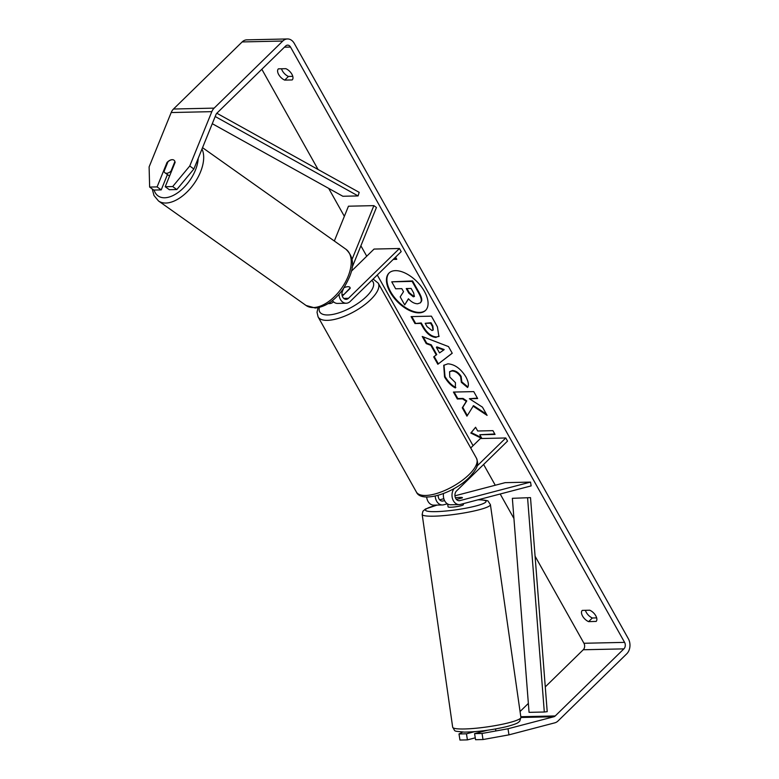 <?xml version="1.0" encoding="UTF-8"?>
<svg xmlns="http://www.w3.org/2000/svg" width="779" height="779" viewBox="0 0 779 779"><rect width="100%" height="100%" fill="white"/><g stroke="black" fill="none" stroke-linecap="round" stroke-linejoin="round"><path stroke-width="1.17" d="M456.416 499.436L462.259 497.908A7.741 0.896 -9 0 0 462.414 497.684A7.741 0.896 -9 0 0 460.486 497.401A7.741 1.032 -8.2 0 0 455.394 497.771M454.946 495.804L505.133 482.659L530.538 482.094L531.142 485.892L460.457 504.412A9.299 7.011 -91.3 0 1 459.221 504.588A9.299 7.011 -91.3 0 1 452.541 498.774A9.299 7.011 -91.3 0 1 454.157 488.501M443.494 493.545A9.299 7.011 88.7 0 0 450.583 504.773L459.221 504.588M530.538 482.094L459.853 500.615A5.424 4.09 -91.3 0 1 459.133 500.712A5.424 4.09 -91.3 0 1 455.15 497.012A5.424 4.09 -91.3 0 1 456.552 490.916L507.538 441.099L505.775 437.973L477.011 466.085M447.36 503.818L443.689 504.782A9.299 7.011 -91.3 0 1 442.453 504.958L433.815 505.143A9.299 7.011 -91.3 0 1 426.658 497.041M443.826 498.716L439.648 499.806M470.711 447.983L480.38 438.538L505.775 437.973M442.453 504.958A9.299 7.011 -91.3 0 1 435.237 496.096M444.566 500.595L443.085 500.985A5.424 4.09 -91.3 0 1 442.365 501.082A5.424 4.09 -91.3 0 1 438.158 495.347M447.672 504.013L448.071 506.837A7.741 1.032 -8.2 0 0 450.019 507.236A7.741 1.032 -8.2 0 0 458.549 506.311A7.741 1.032 -8.2 0 0 463.408 504.636L463.271 503.672M462.405 497.742A7.741 1.032 -8.2 0 0 460.486 497.401M424.399 291.375A26.126 14.003 -134.3 0 0 389.003 273.069A26.126 14.003 -134.3 0 0 390.123 292.135A26.126 14.003 -134.3 0 0 425.519 310.441A26.126 14.003 -134.3 0 0 424.399 291.375M389.247 272.845A26.126 14.003 -134.3 0 0 390.591 291.677A26.126 14.003 -134.3 0 0 425.753 310.208M596.081 621.476A7.741 4.148 -134.3 0 0 596.12 621.438A7.741 4.148 -134.3 0 0 595.789 615.79A7.741 4.148 -134.3 0 0 589.761 610.22L582.283 610.385A7.741 4.148 -134.3 0 0 582.244 610.424A7.741 4.148 -134.3 0 0 582.604 616.121A7.741 4.148 -134.3 0 0 588.603 621.642L596.159 621.399M292.183 79.935L284.705 80.101A7.741 4.148 45.7 0 1 278.707 74.58A7.741 4.148 45.7 0 1 278.346 68.883A7.741 4.148 45.7 0 1 278.385 68.844L285.864 68.679A7.741 4.148 45.7 0 1 291.891 74.239A7.741 4.148 45.7 0 1 292.222 79.896A7.741 4.148 45.7 0 1 292.183 79.935L292.261 79.857M167.534 162.85L167.018 162.48L157.095 186.902L161.224 189.891L167.456 174.554M173.736 160.026A7.741 4.411 -54.1 0 0 172.188 159.676A7.741 4.411 -54.1 0 0 167.018 162.48M473.038 406.102L487.089 415.382L482.474 407.164L469.396 398.731L477.644 398.546L473.759 391.613L453.436 392.061L457.322 398.994L462.58 398.877L466.3 401.37L462.278 407.826L466.952 416.152L473.505 405.645L486.408 414.165M436.279 354.99L430.845 345.301L426.249 343.617L422.228 336.47L448.509 346.597L452.239 353.238L437.837 364.27L433.689 356.889L436.746 354.533L431.313 344.844L430.845 345.301M172.685 186.551L165.226 186.717L169.355 189.706L176.814 189.54L172.685 186.551L189.755 166.005L193.874 168.994L215.958 114.64A4.645 3.506 -91.3 0 1 216.942 113.13L285.601 46.039A4.645 3.506 -91.3 0 1 287.607 45.143A4.645 3.506 -91.3 0 1 290.518 47.052L624.592 642.373A4.645 3.506 -91.3 0 1 623.891 648.868L555.232 715.95A4.645 3.506 -91.3 0 1 553.85 716.758L508.005 728.764L508.969 734.85L483.009 739.544L482.045 733.458L508.005 728.764M261.832 69.263L318.085 169.51M328.68 188.382L344.357 216.319M360.891 245.794L366.734 256.203M377.279 274.997L473.067 445.676M483.613 464.479L495.269 485.239M500.186 494.003L513.936 518.502M535.076 556.187L583.948 643.269A4.645 3.506 -91.3 0 1 583.247 649.764L545.281 686.874M481.899 438.509L470.818 433.056L475.579 427.252L477.693 431.001L492.932 430.66L495.035 434.419L479.796 434.75L481.899 438.509M395.557 257.148L396.774 259.319L393.249 259.397M436.123 337.434L436.065 337.434C430.962 337.064 426.512 333.539 422.715 326.839L420.787 323.412L414.983 323.538L411.088 316.605L431.41 316.157L437.428 326.878L438.898 336.47L436.532 336.976C431.43 336.606 426.98 333.081 423.182 326.382L421.254 322.954L420.787 323.412M455.355 387.942C451.323 385.907 447.721 382.246 444.546 376.968L443.738 365.322L447.876 363.832C454.702 364.299 460.691 368.613 465.842 376.783C468.481 381.768 469.046 385.342 467.566 387.494L461.353 382.343L460.662 376.822C458.256 373.092 455.355 371.145 451.947 370.979L449.551 371.807L449.804 377.065L455.442 382.655L455.355 387.942M189.755 166.005L211.83 111.65A10.848 8.18 -91.3 0 1 214.137 108.125L282.796 41.034A10.848 8.18 -91.3 0 1 287.47 38.95A10.848 8.18 -91.3 0 1 294.258 43.39L628.341 638.712A10.848 8.18 -91.3 0 1 626.706 653.863L558.046 720.955A10.848 8.18 -91.3 0 1 554.814 722.834L508.969 734.85M292.768 76.352L288.444 76.449A7.741 4.148 45.7 0 1 281.54 68.776M585.438 610.317A7.741 4.148 -134.3 0 0 592.342 617.99L596.675 617.893M475.248 737.83L467.419 739.884L459.961 740.05L458.997 733.974L466.455 733.808L467.419 739.884M487.479 730.244L474.586 733.623L475.55 739.709L483.009 739.544M474.586 733.623L482.045 733.458M462.677 732.075L458.997 733.974M466.455 733.808L474.518 731.695M157.095 186.902L149.636 187.067L149.11 166.91L171.185 112.546A10.848 8.18 -91.3 0 1 173.493 109.021L242.152 41.939A10.848 8.18 -91.3 0 1 246.826 39.856L287.47 38.95M528.366 703.398L520.06 711.509M149.636 187.067L153.765 190.057L161.224 189.891M193.874 168.994L176.814 189.54M165.226 186.717L175.148 162.295M284.705 80.101L288.444 76.449M588.603 621.642L592.342 617.99M417.641 303.781L417.583 303.781C414.389 303.683 411.341 302.009 408.43 298.756L404.691 304.901L400.192 296.877L403.522 291.687L401.818 288.649L395.644 288.785L391.749 281.832L412.11 281.385L418.761 293.235C420.855 297.033 421.643 299.769 421.137 301.454L420.387 302.856L417.641 303.781M391.749 281.832L412.578 280.927L419.229 292.777C421.322 296.575 422.111 299.311 421.605 300.996L421.137 301.454M421.605 300.996L420.602 302.612M408.547 298.883L404.691 304.901M481.364 437.555L471.285 432.598L470.818 433.056M471.285 432.598L475.618 427.32M479.796 434.75L494.792 433.971M393.716 258.94L396.53 258.881M436.396 347.337L439.522 352.906L443.709 350.014L436.396 347.337L436.863 346.879L444.176 349.557L443.709 350.014M431.313 344.844L426.717 343.159L426.249 343.617M426.717 343.159L423.153 336.82M452.2 353.169L437.837 364.27M438.304 363.812L434.205 356.509M431.965 330.51L433.036 330.15L432.394 326.45L430.573 323.197L425.198 323.314L427.038 326.605L431.965 330.51M433.231 329.887L432.861 325.992L431.04 322.74L430.573 323.197M431.04 322.74L425.198 323.314M421.254 322.954L414.983 323.538M415.45 323.081L411.809 316.595M439.122 336.236L436.591 336.976M454.147 392.051L457.789 398.536L463.047 398.429L466.767 400.912L462.745 407.368L467.322 415.528M469.396 398.731L477.4 398.108M455.822 387.484C451.791 385.449 448.188 381.788 445.013 376.51L443.981 365.098M467.848 386.89L461.82 381.885L461.353 382.343M461.82 381.885L461.129 376.374C458.724 372.635 455.822 370.687 452.414 370.522L449.804 371.602M413.308 296.799L414.321 296.478L413.678 292.992L411.127 288.444L406.239 288.551L408.809 293.128L413.308 296.799L414.506 296.215M406.95 288.532L409.277 292.68L413.785 296.341M339.011 294.316A9.299 7.011 88.7 0 0 346.217 303.226L337.58 303.421A9.299 7.011 -91.3 0 1 332.419 300.606M346.217 303.226A9.299 7.011 88.7 0 0 350.229 301.434L401.204 251.627L399.452 248.501L348.466 298.308A5.424 4.09 88.7 0 1 346.139 299.35A5.424 4.09 88.7 0 1 342.409 291.317L343.578 288.434M352.02 267.645L376.442 207.506L373.871 205.637L348.466 206.201L334.327 241.013M343.646 294.774L350.151 287.938A7.741 2.931 -29.3 0 0 350.005 287.49A7.741 2.931 -29.3 0 0 344.123 287.617A7.741 2.931 150.7 0 1 350.005 287.49A7.741 2.931 150.7 0 1 350.122 288.444L342.283 296.108M351.368 271.228L374.047 249.066L399.452 248.501M328.339 303.508A9.299 7.011 88.7 0 0 329.459 303.596A9.299 7.011 88.7 0 0 333.461 301.804L333.48 301.785M373.871 205.637L351.962 259.582M342.03 295.075A7.741 2.931 -29.3 0 0 343.471 294.462M172.227 159.705A7.741 4.275 -54.7 0 0 167.962 161.779L164.028 171.468A7.741 4.275 -54.7 0 0 164.992 172.811A7.741 4.275 -54.7 0 0 166.716 173.269A7.741 4.275 -54.7 0 0 170.981 171.195L174.915 161.506A7.741 4.275 -54.7 0 0 173.951 160.162M216.835 113.237L359.197 192.355L358.097 195.928L342.857 196.259L212.278 123.695M215.199 116.509L358.097 195.928M512.358 498.317L529.058 712.347L544.307 712.016L547.209 711.665L530.509 497.625L512.358 498.317L530.509 497.625M544.307 712.016L527.597 497.976M458.403 500.644L459.853 500.615M441.644 501.014L443.085 500.985M490.41 504.646L520.908 717.43A34.471 4.586 171.8 0 1 499.251 724.879A34.471 4.586 171.8 0 1 461.324 728.988A34.471 4.586 171.8 0 1 452.667 727.206L422.169 514.432A34.471 4.586 -8.2 0 0 430.826 516.204A34.471 4.586 -8.2 0 0 468.754 512.095A34.471 4.586 -8.2 0 0 490.41 504.646L488.258 501.394C488.482 500.712 485.366 500.157 478.929 499.748L478.287 499.738M477.994 499.816A30.595 4.07 171.8 0 1 478.345 499.816A30.595 4.07 171.8 0 1 475.911 505.97A30.595 4.07 171.8 0 1 433.143 511.657A30.595 4.07 171.8 0 1 437.301 505.065M284.432 47.188L290.518 47.052M583.948 643.269L624.592 642.373M520.917 717.488L553.85 716.758M520.81 716.719L555.232 715.95M583.247 649.764L623.891 648.868M171.185 112.546L211.83 111.65M173.493 109.021L214.137 108.125M242.152 41.939L282.796 41.034M343.753 298.415L348.466 298.308M476.485 458.256C477.654 461.811 477.946 463.924 477.381 464.605C477.459 467.166 474.732 471.441 469.201 477.449C453.719 493.311 421.157 503.643 416.366 491.997A34.471 13.039 -29.3 0 0 438.304 492.971A34.471 13.039 -29.3 0 0 469.036 474.625A34.471 13.039 -29.3 0 0 476.485 458.256L378.224 283.166A34.471 13.039 150.7 0 1 370.775 299.535A34.471 13.039 150.7 0 1 340.043 317.871A34.471 13.039 150.7 0 1 318.105 316.907L317.024 312.311L318.075 307.695M319.429 307.413A30.595 11.568 -29.3 0 0 334.649 314.034A30.595 11.568 -29.3 0 0 366.481 296.458A30.595 11.568 -29.3 0 0 371.729 280.43M201.975 149.052A34.471 19.037 125.3 0 1 195.032 182.267A34.471 19.037 125.3 0 1 166.17 203.027A34.471 19.037 125.3 0 1 158.507 200.963L153.999 195.529L152.246 188.956M154.106 190.047A30.595 16.895 -54.7 0 0 164.914 197.769A30.595 16.895 -54.7 0 0 198.197 158.371M345.915 249.222C357.912 260.799 351.514 274.987 343.062 289.175C334.736 300.655 325.466 306.936 315.261 308.017L306.069 305.475A34.471 19.037 -54.7 0 0 313.723 307.539A34.471 19.037 -54.7 0 0 345.185 282.514A34.471 19.037 -54.7 0 0 345.915 249.222L202.54 147.669M520.908 717.43L519.759 721.15C518.074 722.484 518.804 723.409 505.883 726.817C490.965 730.196 477.05 731.958 464.138 732.114C452.287 730.76 455.91 731.987 452.667 727.206M495.561 728.959L495.853 730.965M480.224 731.16L480.37 732.114M437.058 505.074L425.47 509.008L422.919 511.219L422.169 514.432M328.144 303.625L329.459 303.596M416.366 491.997L318.105 316.907M378.224 283.166L373.141 279.048M306.069 305.475L158.507 200.963M169.559 176.044L164.992 172.811"/></g></svg>
